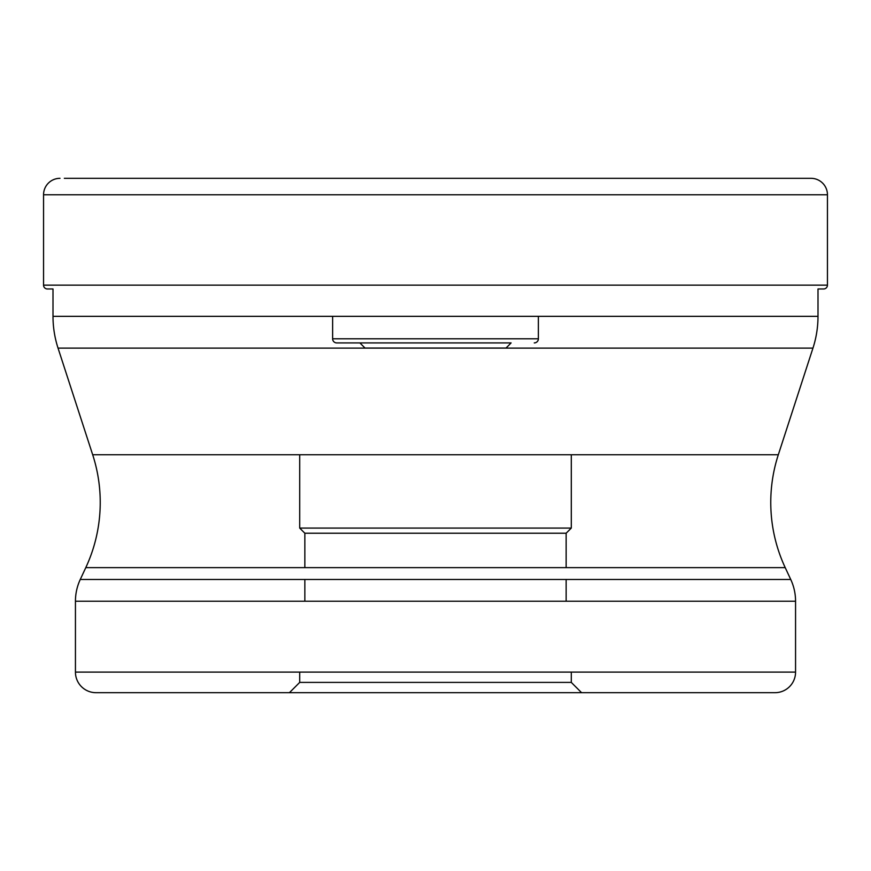 <?xml version="1.0" encoding="UTF-8"?>
<svg xmlns="http://www.w3.org/2000/svg" width="871" height="871" viewBox="0 0 871 871"><rect width="100%" height="100%" fill="white"/><g stroke="black" fill="none" stroke-linecap="round" stroke-linejoin="round"><path stroke-width="1.31" d="M64.334 178.315L810.988 178.315A16.462 16.462 0 0 1 827.45 194.777L827.45 285.144L43.55 285.144L43.55 194.777L43.55 285.144A3.832 3.832 0 0 0 47.382 288.965A3.832 3.832 0 0 1 43.55 285.144M43.55 194.777A16.462 16.462 0 0 1 60.012 178.315A16.462 16.462 0 0 0 43.55 194.777L827.45 194.777M823.618 288.965L818.152 288.965A80.938 80.938 0 0 0 818 288.976L823.618 288.965A3.832 3.832 0 0 0 827.45 285.144M47.382 288.965L53 288.965L53 316.336A102.876 102.876 0 0 0 58.041 348.117L92.685 454.749A154.309 154.309 0 0 1 85.783 567.642L80.263 579.476A51.433 51.433 0 0 0 75.439 601.219L75.439 672.107A20.577 20.577 0 0 0 96.017 692.685L774.983 692.685A20.577 20.577 0 0 0 795.561 672.107L75.439 672.107M58.041 348.117L812.959 348.117A102.876 102.876 0 0 0 818 316.336L818 288.976M818 316.336L53 316.336M812.959 348.117L778.315 454.749L92.685 454.749M85.783 567.642L785.217 567.642A154.309 154.309 0 0 1 778.315 454.749M785.217 567.642L790.737 579.476L80.263 579.476M75.439 601.219L795.561 601.219A51.433 51.433 0 0 0 790.737 579.476M795.561 601.219L795.561 672.107M96.017 692.685L774.983 692.685M581.578 692.685L289.422 692.685L299.711 682.396L571.289 682.396L581.578 692.685M571.289 672.107L571.289 682.396L299.711 682.396L299.711 672.107M299.711 454.749L299.711 528.087L571.289 528.087L299.711 528.087L304.85 533.226L566.15 533.226L304.85 533.226L304.85 567.642M304.85 579.476L304.85 601.219M571.289 454.749L571.289 528.087L566.15 533.226L566.15 567.642M566.15 579.476L566.15 601.219M365.036 348.117L505.964 348.062L365.036 348.062L359.886 342.913L511.114 342.913L505.964 348.117M511.114 342.913L336.739 342.913L511.114 342.913M534.261 342.913L534.261 342.913A4.115 4.115 0 0 0 538.376 338.797L538.376 316.336M332.624 316.336L332.624 338.797L538.376 338.797L332.624 338.797A4.115 4.115 0 0 0 336.739 342.913"/></g></svg>
